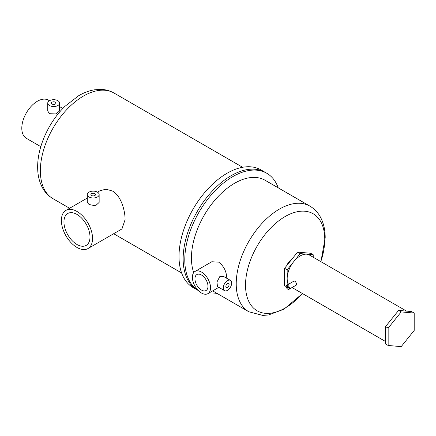 <?xml version="1.0" encoding="UTF-8"?>
<svg xmlns="http://www.w3.org/2000/svg" width="436" height="436" viewBox="0 0 436 436"><rect width="100%" height="100%" fill="white"/><g stroke="black" fill="none" stroke-linecap="round" stroke-linejoin="round"><path stroke-width="0.65" d="M414.2 313.07L411.595 311.566L398.575 310.405L385.549 326.602L385.549 343.966L388.154 345.47L401.18 346.636L414.2 330.433L414.2 313.07L401.18 311.909L388.154 328.106L388.154 345.47M398.575 310.405L401.18 311.909M385.549 326.602L388.154 328.106M94.846 193.622A2.3 1.33 0 0 0 92.339 193.333A2.3 1.33 0 0 0 90.917 194.56A2.3 1.33 0 0 0 91.593 195.502A2.3 1.33 0 0 0 94.1 195.791A2.3 1.33 0 0 0 95.522 194.56A2.3 1.33 0 0 0 94.846 193.622M55.29 102.182A2.3 1.33 0 0 0 52.783 101.893A2.3 1.33 0 0 0 51.361 103.119A2.3 1.33 0 0 0 52.037 104.062A2.3 1.33 0 0 0 54.544 104.346A2.3 1.33 0 0 0 55.966 103.119A2.3 1.33 0 0 0 55.29 102.182M76.97 244.492A18.416 10.633 60 0 1 64.942 228.262A18.416 10.633 60 0 1 67.765 213.504A18.416 10.633 60 0 1 76.97 214.419A18.416 10.633 60 0 1 89.004 230.644A18.416 10.633 60 0 1 86.181 245.403A18.416 10.633 60 0 1 76.97 244.492M89.026 196.979A5.93 3.423 0 0 0 95.484 197.721A5.93 3.423 0 0 0 99.146 194.56A5.93 3.423 0 0 0 97.408 192.14A5.93 3.423 0 0 0 90.95 191.399A5.93 3.423 0 0 0 87.293 194.56A5.93 3.423 0 0 0 89.026 196.979M87.293 194.56L87.293 202.408L89.026 204.5L95.479 205.808L99.146 202.408L99.146 194.56M49.47 105.539A5.93 3.423 0 0 0 55.933 106.28A5.93 3.423 0 0 0 59.59 103.119A5.93 3.423 0 0 0 57.852 100.7A5.93 3.423 0 0 0 51.394 99.958A5.93 3.423 0 0 0 47.737 103.119A5.93 3.423 0 0 0 49.47 105.539M47.737 103.119L47.737 110.967L49.47 113.72L55.922 113.9L59.59 110.967L59.59 103.119M198.364 290.594L193.077 287.542A67.907 39.207 -60 0 1 179.011 256.45A67.907 39.207 -60 0 1 208.653 188.112A67.907 39.207 -60 0 1 260.984 169.915L265.126 172.307A67.907 39.207 -60 0 0 212.795 190.499A67.907 39.207 -60 0 0 183.153 258.842A67.907 39.207 -60 0 1 212.795 190.499A67.907 39.207 -60 0 1 265.126 172.307L266.756 173.25A67.907 39.207 -60 0 1 278.223 187.84M87.996 248.542A22.04 12.726 60 0 1 76.97 247.452A22.04 12.726 60 0 1 62.571 228.028A22.04 12.726 60 0 1 65.95 210.365A22.04 12.726 60 0 1 76.97 211.46A22.04 12.726 60 0 1 91.369 230.884A22.04 12.726 60 0 1 87.996 248.542L121.949 228.938L125.083 219.679C125.132 210.103 120.848 195.628 112.412 191.001L105.97 189.18L99.904 190.761L97.462 192.172M40.804 146.665L26.367 138.326A22.04 12.726 -60 0 1 21.8 128.233A22.04 12.726 -60 0 1 31.419 106.052A22.04 12.726 -60 0 1 48.407 100.149L49.415 100.732M197.219 289.929A67.907 39.207 -60 0 1 183.153 258.842A67.907 39.207 -60 0 0 197.219 289.929M227.467 283.64A2.3 1.33 -60 0 1 228.617 283.525A2.3 1.33 -60 0 1 228.971 285.367A2.3 1.33 -60 0 1 227.467 287.395A2.3 1.33 -60 0 1 226.317 287.509A2.3 1.33 -60 0 1 225.962 285.667A2.3 1.33 -60 0 1 227.467 283.64M201.465 290.054A9.21 5.314 60 0 1 195.448 281.939A9.21 5.314 60 0 1 196.859 274.56A9.21 5.314 60 0 1 201.465 275.018A9.21 5.314 60 0 1 207.482 283.127A9.21 5.314 60 0 1 206.07 290.507A9.21 5.314 60 0 1 201.465 290.054M227.467 290.354A5.93 3.423 -60 0 1 224.502 290.649A5.93 3.423 -60 0 1 223.597 285.902A5.93 3.423 -60 0 1 227.467 280.675A5.93 3.423 -60 0 1 230.431 280.386A5.93 3.423 -60 0 1 231.342 285.133A5.93 3.423 -60 0 1 227.467 290.354M230.431 280.386L223.423 276.337L219.929 276.326L216.943 282.038L217.493 286.605L224.502 290.649M198.342 290.572A67.907 39.207 -60 0 1 184.782 259.78A67.907 39.207 -60 0 1 214.425 191.442A67.907 39.207 -60 0 1 266.756 173.25M193.709 272.614A61.002 35.218 -60 0 1 191.442 257.987A61.002 35.218 -60 0 1 218.071 196.598A61.002 35.218 -60 0 1 265.077 180.253L309.86 206.108A61.002 35.218 -60 0 0 262.854 222.453A61.002 35.218 -60 0 0 236.225 283.841A61.002 35.218 -60 0 0 248.858 311.773L212.675 290.877M289.003 262.788A12.246 7.069 -60 0 1 291.095 260.188M195.05 271.421A12.835 7.412 60 0 1 201.465 272.053A12.835 7.412 60 0 1 209.847 283.362A12.835 7.412 60 0 1 207.879 293.646A12.835 7.412 60 0 1 201.465 293.014A12.835 7.412 60 0 1 193.083 281.705A12.835 7.412 60 0 1 195.05 271.421L211.771 261.764L218.676 262.118C223.859 266.102 226.562 271.524 226.785 278.391M217.215 293.504A67.907 39.207 -60 0 1 207.585 293.804M286.795 265.535A8.622 4.976 -60 0 1 291.815 259.295M287.177 285.035L287.177 269.808L300.197 253.61L313.222 254.771L313.222 257.224M313.222 254.771L310.617 253.267L297.592 252.106L300.197 253.61M287.177 269.808L284.572 268.304L297.592 252.106M286.207 286.61L284.572 285.667L284.572 268.304M287.82 286.626A0.85 0.491 -120 0 0 287.395 286.583A0.85 0.491 -120 0 0 287.264 287.264A0.85 0.491 -120 0 0 287.82 288.016A0.85 0.491 -120 0 0 288.245 288.06A0.85 0.491 -120 0 0 288.376 287.373A0.85 0.491 -120 0 0 287.82 286.626M288.97 289.313L296.349 285.057L296.774 284.032L295.248 281.149L294.044 281.067L286.67 285.324A2.3 1.33 -120 0 0 286.316 287.171A2.3 1.33 -120 0 0 287.82 289.199A2.3 1.33 -120 0 0 288.97 289.313A2.3 1.33 -120 0 0 289.324 287.466A2.3 1.33 -120 0 0 287.82 285.438A2.3 1.33 -120 0 0 286.67 285.324M288.474 284.283A18.416 10.633 -60 0 1 287.177 278.49A18.416 10.633 -60 0 1 295.216 259.954A18.416 10.633 -60 0 1 309.407 255.022L406.57 311.119M40.357 170.759A61.002 35.218 -60 0 1 66.981 109.371A61.002 35.218 -60 0 1 113.992 93.026C109.714 90.601 105.054 89.38 100.013 89.364L94.29 89.832C89.004 90.743 83.783 92.71 78.627 95.74L65.002 106.297C48.848 121.938 37.507 146.725 37.66 166.999C37.616 175.098 39.344 182.232 42.832 188.412C45.36 192.767 48.75 196.195 52.99 198.685A61.002 35.218 -60 0 1 40.357 170.759M302.388 293.499A56.021 32.346 -60 0 1 245.528 285.149A56.021 32.346 -60 0 1 285.144 216.534A56.021 32.346 -60 0 1 324.76 239.408A56.021 32.346 -60 0 1 320.809 261.605M242.612 167.282L113.992 93.026M62.844 108.488L59.59 106.607M65.95 210.365L87.293 198.048M181.61 272.947L113.671 233.718M69.586 208.266L52.99 198.685M320.918 261.665L325.191 237.794C325.234 229.707 323.512 222.578 320.029 216.403C317.501 212.038 314.111 208.604 309.86 206.108M207.879 293.646L218.79 287.351M302.502 293.564L283.869 309.26L268.445 314.977L262.815 315.43L248.858 311.773M385.549 341.513L292.055 287.531"/></g></svg>
